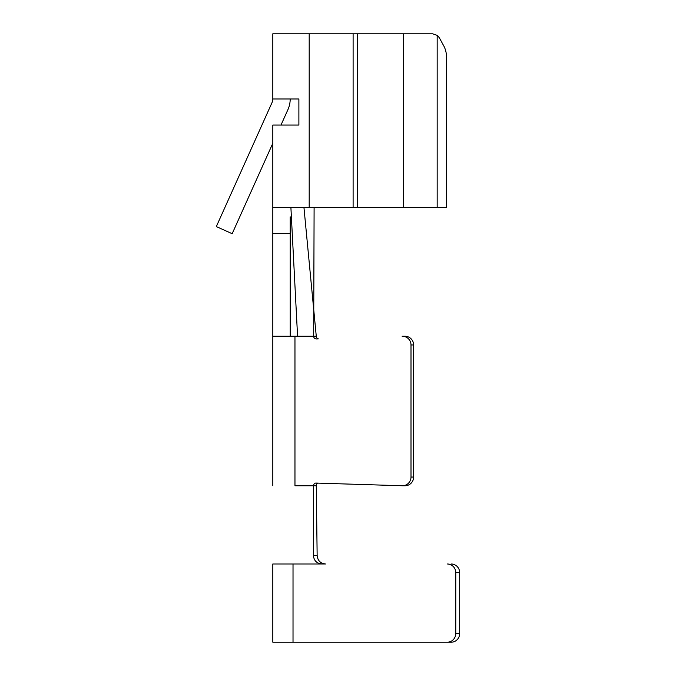 <?xml version="1.0" encoding="UTF-8"?>
<svg xmlns="http://www.w3.org/2000/svg" width="676" height="676" viewBox="0 0 676 676"><rect width="100%" height="100%" fill="white"/><g stroke="black" fill="none" stroke-linecap="round" stroke-linejoin="round"><path stroke-width="1.01" d="M290.198 125.06L298.885 125.06L298.885 98.983L272.817 98.983A8.695 8.695 0 0 1 272.048 102.549L216.32 226.578L232.172 233.702L272.817 143.261M280.988 125.06L287.908 109.673A26.077 26.077 0 0 0 290.198 98.983L298.885 98.983L298.885 125.06L272.817 125.06L272.817 233.626L272.817 207.625L446.642 207.625L446.642 58.381A17.382 9.464 90 0 0 443.87 46.095L439.949 38.895L443.87 46.095M290.198 216.827L290.198 233.626L272.817 233.626L272.817 485.757M290.198 233.474L272.817 233.474M411 344.954A8.695 8.594 -90 0 0 402.406 336.259L405.025 336.259A8.695 8.594 90 0 1 413.619 344.954L411 344.954L411 477.062A8.695 8.594 -90 0 1 402.406 485.757L405.025 485.757A8.695 8.594 90 0 0 413.619 477.062L411 477.062M413.619 344.954L413.619 477.062M317.162 555.9L317.145 555.435C317.686 560.632 320.5 563.48 325.579 563.978L321.81 563.978C316.672 563.471 313.858 560.573 313.377 555.283L317.145 555.435L316.275 485.385A2.349 2.324 90 0 1 318.058 483.12M303.963 207.625L316.275 336.259A2.704 2.67 -90 0 0 318.371 338.887L316.41 338.946A2.704 2.67 -90 0 1 313.656 336.259L294.964 336.259L294.964 485.757L313.656 485.757L313.377 555.283M402.406 485.757A8.695 8.594 -90 0 1 402.135 485.748L316.047 483.061A2.349 2.324 -90 0 0 313.681 485.748L316.275 485.757M405.025 336.259L402.406 336.259A8.695 8.594 -90 0 0 402.135 336.268M451.213 563.978A8.695 8.467 90 0 1 459.68 572.665L459.68 633.505A8.695 8.467 90 0 1 451.213 642.2L296.933 642.2M459.68 572.665L455.768 572.665A8.695 8.467 -90 0 0 447.301 563.978M439.949 38.895A17.382 9.464 90 0 0 437.178 35.363L432.623 33.8L417.371 33.8M272.817 98.983L272.817 33.8L432.623 33.8M446.642 207.625L446.642 58.381M316.275 336.259L313.672 336.259L314.103 207.65M451.213 642.2L447.301 642.2A8.695 8.467 -90 0 0 455.768 633.505L455.768 572.665M323.762 563.776L322.368 563.328M320.83 562.474L319.655 561.486M318.582 560.159L317.881 558.858M317.475 557.725L317.365 557.303M447.301 642.2L272.817 642.2L272.817 563.978L293.021 563.978L293.021 642.2M293.021 563.978L321.81 563.978M290.908 207.625L297.575 336.259M290.198 233.626L290.198 336.259M294.964 336.259L272.817 336.259M316.275 485.385L313.656 485.385M437.178 207.625L437.178 35.363M403.395 207.625L403.395 33.8M357.697 207.625L357.697 33.8M353.109 207.625L353.109 33.8M309.194 207.625L309.194 33.8M459.68 633.505L455.768 633.505"/></g></svg>
